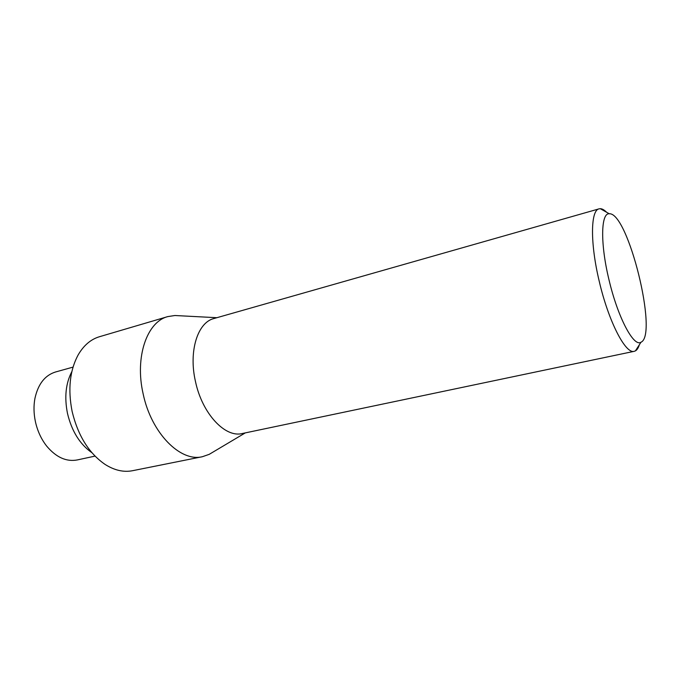 <?xml version="1.0" encoding="UTF-8"?>
<svg xmlns="http://www.w3.org/2000/svg" width="680" height="680" viewBox="0 0 680 680"><rect width="100%" height="100%" fill="white"/><g stroke="black" fill="none" stroke-linecap="round" stroke-linejoin="round"><path stroke-width="1.02" d="M639.336 344.786C638.384 347.905 637.075 349.936 635.409 350.88L634.244 351.313C625.634 354.407 608.506 321.402 599.207 281.163C590.078 243.245 590.546 210.214 599.063 208.853L600.304 208.692C602.208 208.751 604.308 209.941 606.611 212.262M634.244 351.313L242.301 433.517C225.207 438.065 202.206 413.703 195.475 381.523C188.445 351.271 197.659 322.379 213.911 318.546L599.063 208.853M608.829 279.123C600.185 243.296 600.916 212.73 609.288 213.775C628.039 212.041 658.41 335.002 641.002 342.201C633.726 347.463 617.601 317.05 608.829 279.123M212.594 452.336L209.202 454.35L202.41 456.705C180.455 462.306 151.257 433.118 143.14 393.848C134.623 356.983 147.05 321.708 167.816 316.591L174.913 315.512L178.857 315.724M202.41 456.705L132.566 470.704C123.675 472.447 114.555 470.373 105.196 464.5C89.037 453.433 78.013 435.769 72.139 411.527C67.779 389.385 69.785 370.532 78.141 354.943C83.691 345.389 90.797 339.311 99.475 336.719L167.816 316.591M91.902 452.702C79.891 444.295 71.757 431.214 67.49 413.457C64.277 397.264 65.739 383.299 71.867 371.577M95.03 456.11L77.172 459.96C66.283 461.941 56.126 457.325 46.682 446.106C41.251 439.161 37.493 431.018 35.411 421.668C33.72 413.635 33.549 405.9 34.918 398.463C38.055 384.149 44.897 375.326 55.462 372.011L73.049 367.106M609.288 213.775L600.304 208.692M641.002 342.201L635.409 350.88M216.852 317.704L174.913 315.512M245.293 432.897L209.202 454.35"/></g></svg>
